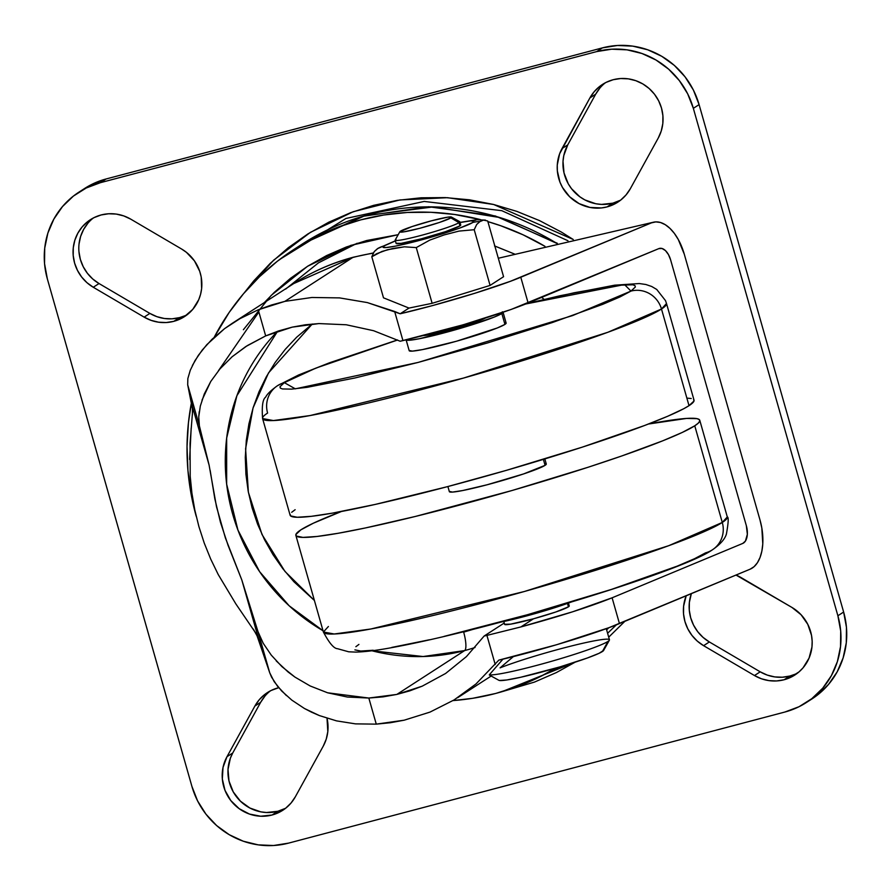 <?xml version="1.0" encoding="UTF-8"?>
<svg xmlns="http://www.w3.org/2000/svg" width="891" height="891" viewBox="0 0 891 891"><rect width="100%" height="100%" fill="white"/><g stroke="black" fill="none" stroke-linecap="round" stroke-linejoin="round"><path stroke-width="1.34" d="M489.348 675.033L498.893 680.312A54.596 4.188 -15.9 0 0 547.865 670.366A54.596 4.188 -15.9 0 0 602.361 651.566L607.952 641.431L602.361 651.566A54.596 4.188 -15.9 0 0 603.597 650.486L609.377 640.183A62.994 4.834 164.1 0 1 607.952 641.431A62.994 4.834 164.1 0 1 547.731 662.381A62.994 4.834 164.1 0 1 489.315 674.821L502.914 659.151L489.315 674.821A62.994 4.834 -15.9 0 0 547.731 662.381A62.994 4.834 -15.9 0 0 607.952 641.431A62.994 4.834 -15.9 0 0 609.455 639.771L606.281 628.656M514.029 656.043L500.085 667.86A62.994 4.834 164.1 0 1 569.371 646.498A62.994 4.834 164.1 0 1 609.377 640.183M460.279 224.732L459.934 225.88L459.01 222.661A33.602 2.573 -15.9 0 0 459.667 221.614L451.392 217.036A26.875 2.06 164.1 0 1 450.868 217.872L459.01 222.661L459.934 225.88A33.602 2.573 -15.9 0 0 460.736 225L459.812 221.77A33.602 2.573 164.1 0 1 459.01 222.661A33.602 2.573 164.1 0 1 424.239 234.567A33.602 2.573 164.1 0 1 395.192 240.18A33.602 2.573 164.1 0 1 395.994 239.3M399.847 231.727L395.225 239.969A33.602 2.573 -15.9 0 0 423.002 234.901A33.602 2.573 -15.9 0 0 459.01 222.661L450.868 217.872A26.875 2.06 164.1 0 1 422.067 227.673A26.875 2.06 164.1 0 1 399.847 231.727A26.875 2.06 164.1 0 1 400.46 231.192A26.875 2.06 164.1 0 1 427.279 221.937A26.875 2.06 164.1 0 1 451.392 217.036M459.032 222.75A47.279 3.631 164.1 0 1 472.765 222.483A27.911 26.986 57.1 0 1 479.893 221.614L483.501 220.099L487.7 220.99L503.571 276.7L490.083 285.421L432.135 303.308L409.014 308.074L383.498 297.828L371.803 256.764L376.704 253.69L387.373 249.758L404.403 246.818L416.264 247.598L429.763 240.113L444.141 234.923L458.999 231.092L474.212 229.711L476.685 224.499L479.893 221.614A27.911 26.986 -122.9 0 0 472.765 222.483A47.279 3.631 164.1 0 1 418.302 240.737A47.279 3.631 164.1 0 1 384.077 245.916A27.911 26.986 -122.9 0 0 377.483 248.656A27.911 26.986 57.1 0 1 384.077 245.916L382.952 246.963L385.926 247.575L395.37 246.15L418.302 240.737L444.642 233.13L459.667 228.096L472.765 222.483L473.889 221.436L470.905 220.823L460.034 222.538M395.359 240.804L377.483 248.656L374.265 251.563L371.803 256.764L381.938 251.451L392.953 248.444L404.403 246.818L416.264 247.598L429.763 240.113L444.141 234.923L458.999 231.092L474.212 229.711L476.685 224.499L479.893 221.614L483.501 220.099L487.7 220.99L503.571 276.7L490.083 285.421L474.212 229.711L490.083 285.421L432.135 303.308L416.264 247.598L432.135 303.308L409.014 308.074L406.953 309.4L409.014 308.074L383.498 297.828L371.803 256.764L374.265 251.563L378.018 248.333M693.588 399.48L694 401.006L689.021 405.661A209.986 16.105 -15.9 0 0 694.033 400.159L666.501 303.508A209.986 16.105 164.1 0 1 661.49 309.01L689.021 405.661L683.675 408.769L667.504 416.342L644.594 425.497L582.302 447.137L506.266 470.381L447.159 486.731L375.211 504.429L332.421 513.138L311.349 516.323L297.215 517.259L290.577 515.9L290.154 514.374M545.615 463.621L546.272 464.222L545.08 465.336L543.376 459.366L545.08 465.336A50.397 3.865 -15.9 0 0 546.283 464.011L544.835 458.921M712.666 549.647A25.193 24.369 -122.9 0 0 722.289 522.46L694.757 425.798L698.21 423.203L699.736 421.131L699.324 419.616L696.962 418.647L686.527 418.436L648.448 424.027A209.986 16.105 164.1 0 1 699.769 420.296A209.986 16.105 164.1 0 1 694.757 425.798L722.289 522.46A209.986 16.105 -15.9 0 0 727.301 516.947L722.289 522.46A25.193 24.369 57.1 0 1 712.666 549.647A25.193 24.369 57.1 0 1 705.538 552.865L694.501 558.724L677.227 566.13L611.627 589.352L527.272 614.768L444.097 636.386M300.868 529.844A209.986 16.105 164.1 0 1 341.442 511.479L313.42 523.173L300.868 529.844L295.89 534.511L296.313 536.037L302.951 537.396L317.085 536.46L338.157 533.275L365.366 527.962L415.34 516.457L512.002 490.518L588.038 467.274L621.562 456.036L662.581 440.878L682.216 432.469L694.757 425.798A209.986 16.105 164.1 0 1 477.409 500.263A209.986 16.105 164.1 0 1 295.857 535.346A209.986 16.105 164.1 0 1 300.868 529.844M569.226 606.125L568.447 606.827L567.478 603.419L568.447 606.827A33.602 2.573 -15.9 0 0 569.249 605.947L568.436 603.073M503.047 312.273A50.397 3.865 164.1 0 1 501.833 313.509L504.93 324.391A50.397 3.865 -15.9 0 0 506.133 323.065L503.036 312.195M397.486 339.95L329.603 362.737L298.619 374.966L277.558 385.647C270.92 390.403 266.966 394.234 265.663 397.141C262.711 399.19 261.698 406.341 262.589 418.558L290.121 515.21A209.986 16.105 -15.9 0 0 471.673 480.126A209.986 16.105 -15.9 0 0 689.021 405.661L661.49 309.01A209.986 16.105 164.1 0 1 444.141 383.475A209.986 16.105 164.1 0 1 262.589 418.558L273.414 420.552L310.079 415.551L463.532 378.062L607.918 332.254L661.49 309.01A25.193 24.369 -122.9 0 0 630.973 291.09L635.361 286.991L634.982 285.643L632.911 284.797L616.717 285.276L574.227 292.749L525.746 303.987L624.48 284.563L630.973 291.09L572.601 315.581L418.135 362.425L295.3 388.832L284.352 382.651L315.893 368.106L397.598 340.006L323.455 365.199L303.285 373.262L284.352 382.651A25.193 24.369 -122.9 0 0 277.235 385.87A25.193 24.369 57.1 0 1 284.352 382.651L279.974 386.761L280.342 388.097L282.414 388.944L291.602 389.133L307.161 387.318L354.818 378.007L418.135 362.425L487.466 342.968L552.264 322.575L602.661 304.354L619.936 296.959L630.973 291.09A25.193 24.369 57.1 0 1 661.49 309.01L666.501 303.508L665.499 300.623L656.734 289.452L651.711 286.49L645.852 284.496L639.259 283.538L614.612 285.187L560.294 295.678L526.336 303.753M262.589 418.558A209.986 16.105 164.1 0 1 267.601 413.056A25.193 24.369 57.1 0 1 277.235 385.87M373.596 330.717L400.17 341.242L373.596 330.717L346.276 324.77L373.596 330.717M318.922 323.578L346.276 324.77L318.922 323.578L292.215 327.142L305.446 324.77L318.922 323.578M278.716 330.895L292.215 327.142L265.674 335.896L278.716 330.895M202.012 400.104L210.766 381.459L219.932 368.941L232.128 356.756L245.793 346.566L265.674 335.896L258.245 309.801L271.365 305.034L284.875 301.37L352.702 257.521A43.681 10.614 -104.8 0 1 353.549 257.154A43.681 10.614 75.2 0 0 352.702 257.521A218.384 211.178 -122.9 0 0 293.774 283.538L352.702 257.521L284.875 301.37L311.895 297.483L339.56 297.895L367.337 302.584L394.646 311.471L402.944 340.607L436.913 332.154C475.471 321.662 505.888 311.95 528.129 303.018L520.79 277.246C496.788 287.359 439.798 304.622 400.182 313.777L394.646 311.471L402.944 340.607L400.17 341.242L463.253 324.77L510.966 309.522L658.817 248.622L528.129 303.018L520.79 277.246L651.477 222.85A42 22.899 -103 0 1 653.927 222.115A42 22.899 -103 0 1 684.299 254.236L760.012 520.032A42 22.899 -103 0 1 750.133 569.182L608.921 627.687L556.585 644.739L498.837 660.12L475.972 683.976L454.087 699.936L429.997 712.098L404.18 720.195L390.347 722.735L376.269 724.138L355.487 723.871L336.52 720.875L319.368 715.573L304.455 708.501L291.825 700.126L281.634 690.959L274.183 681.648L269.728 672.794L256.53 634.247L235.814 603.842L218.228 574.55L210.71 559.08L204.251 543.087L198.905 526.603L194.795 509.93L191.91 493.135L190.206 476.251L190.061 443.183L192.679 410.083L187.689 384.789L187.845 378.575L190.273 370.266L195.051 360.521L202.29 349.996L212.058 339.248L224.61 328.612L232.217 323.344L240.002 318.633L258.245 309.801L284.875 301.37L311.895 297.483L339.56 297.895L367.337 302.584L400.182 313.777L406.953 309.4L400.182 313.777L432.335 305.635L474.636 293.339L510.309 281.333L651.477 222.85L655.865 221.892L660.521 222.516L665.276 224.699L669.932 228.363L674.331 233.353L678.285 239.501L684.299 254.236L760.012 520.032L761.838 528.051L762.785 543.9L761.872 551.106L760.056 557.465L757.428 562.722L754.076 566.676L750.133 569.182L619.445 623.577L612.106 597.805L742.793 543.41A15.114 8.242 77 0 0 746.346 525.712L670.633 259.927A15.114 8.242 77 0 0 659.696 248.355A15.114 8.242 77 0 0 658.817 248.622L662.069 248.5L665.466 250.605L668.473 254.614L670.633 259.927L746.346 525.712L747.349 534.31L745.422 541.082L742.793 543.41L612.106 597.805L619.445 623.577C595.333 633.735 538.387 650.976 498.837 660.12L475.972 683.976L454.087 699.936L429.997 712.098L404.18 720.195L376.269 724.138L368.829 698.043L327.632 692.797L310.146 685.959L294.932 677.082L281.89 666.602L271.254 655.108L263.213 643.269L258.045 631.786L241.817 579.963L225.367 537.874L216.491 506.689L209.095 465.091L199.372 425.809L198.738 416.932L200.33 406.04L204.295 393.967L210.766 381.459L219.932 368.941L232.128 356.756L247.286 345.619L265.674 335.896L258.245 309.801L240.002 318.633L224.61 328.612L206.846 344.628L198.37 355.309L192.356 365.544M382.974 696.885L368.829 698.043L396.84 694.423L382.974 696.885M463.665 632.142A16.795 4.076 -104.8 0 1 464.656 650.575L423.08 656.533L371.903 650.775A191.509 185.194 -122.9 0 0 464.656 650.575L396.84 694.423L422.211 686.17L445.611 673.462L466.427 656.6L484.136 636.029L486.92 635.394L495.218 664.53L486.92 635.394L484.136 636.029L466.427 656.6L445.611 673.462L422.211 686.17L409.737 690.87L396.84 694.423L464.656 650.575A16.795 4.076 75.2 0 0 463.665 632.142L472.887 629.414L449.131 635.283M277.58 331.274A191.509 185.194 -122.9 0 0 323.032 630.739L289.174 605.802L259.637 571.71L237.93 530.067L226.648 484.125L226.67 438.049L236.895 395.715L277.58 331.274M546.862 673.195L559.448 667.036L546.862 673.195M607.595 633.267L616.405 624.814L607.595 633.267M608.742 627.743L606.626 629.848A246.941 238.799 -122.9 0 0 608.742 627.743M555.761 668.116A246.941 238.799 57.1 0 1 453.029 700.582L472.675 698.31L495.708 693.454L518.083 686.315L539.59 676.96L555.761 668.116M567.968 240.748L501.789 210.677L424.183 201.433L345.931 218.473L279.462 259.615L345.931 218.473L424.183 201.433L501.789 210.677L567.968 240.748M244.034 293.117L273.626 260.183L310.469 232.317L353.248 211.713L399.814 199.963L447.505 197.691L493.67 204.496L573.247 239.49L561.263 232.005L539.512 220.6L516.813 211.379L493.414 204.429L469.524 199.818L445.366 197.602L421.187 197.78L397.219 200.364L373.685 205.331L350.809 212.615L328.824 222.171L307.93 233.899L288.339 247.676L270.229 263.38L253.779 280.854L244.034 293.117M78.954 251.73L80.357 259.381L83.208 266.654L87.385 273.27L92.72 278.972L99.024 283.538L93.277 287.258A39.895 38.58 57.1 0 1 90.37 219.709A39.895 38.58 57.1 0 1 130.788 219.175L181.641 249.046A39.895 38.58 57.1 0 1 184.548 316.583A39.895 38.58 57.1 0 1 173.79 321.339A39.895 38.58 57.1 0 1 144.13 317.129L149.877 313.409A39.895 38.58 -122.9 0 0 179.536 317.619L173.79 321.339L184.181 316.828L192.734 309.4L198.726 299.71L200.586 294.275L201.633 288.595L201.199 277.001L199.729 271.332L194.45 260.885L186.453 252.353L181.641 249.046L130.788 219.175L123.76 215.923L116.287 214.085L108.646 213.762L101.129 214.965L94.045 217.627L87.641 221.659L82.184 226.904L77.862 233.152L74.866 240.18L73.285 247.709L73.207 255.45L74.61 263.101L77.461 270.374L81.627 276.99L86.973 282.692L93.277 287.258L144.13 317.129L151.158 320.381L158.631 322.208L166.272 322.531L173.79 321.339L179.536 317.619L184.905 315.759M797.668 673.006A39.895 38.58 -122.9 0 1 789.86 676.035L782.354 677.227L774.713 676.904L767.24 675.077L760.212 671.825L709.359 641.954L760.212 671.825L754.465 675.534L703.6 645.674L709.359 641.954A39.895 38.58 -122.9 0 1 691.349 593.651L689.367 602.405L689.278 610.146L690.692 617.797L693.532 625.07L697.709 631.686L703.055 637.388L709.359 641.954L703.6 645.674A39.895 38.58 57.1 0 1 686.193 595.801L683.62 606.125L683.531 613.866L684.934 621.517L687.785 628.79L691.962 635.406L697.297 641.108L703.6 645.674L754.465 675.534L761.482 678.797L768.966 680.624L776.607 680.947L784.113 679.755A39.895 38.58 57.1 0 1 754.465 675.534L760.212 671.825A39.895 38.58 -122.9 0 0 789.86 676.035L784.113 679.755L789.482 677.884L799.06 671.859L803.069 667.816L809.05 658.126L811.957 647L812.158 641.208L811.523 635.406L807.792 624.335L801.076 614.745L791.965 607.45L736.011 575.063A39.895 38.58 57.1 0 1 741.112 577.591L791.965 607.45A39.895 38.58 57.1 0 1 794.872 674.999A39.895 38.58 57.1 0 1 784.113 679.755L789.86 676.035L795.24 674.175M272.067 815.009A39.895 38.58 57.1 0 1 230.758 800.519A39.895 38.58 57.1 0 1 226.993 756.693L232.751 752.973A39.895 38.58 -122.9 0 0 236.516 796.81A39.895 38.58 -122.9 0 0 277.814 811.289L272.067 815.009L279.15 812.347L285.554 808.315L291.012 803.069L295.333 796.81L323.244 746.157L326.24 739.129L327.81 731.6L327.019 718.269A39.895 38.58 57.1 0 1 323.244 746.157L295.333 796.81A39.895 38.58 57.1 0 1 282.826 810.253A39.895 38.58 57.1 0 1 272.067 815.009L277.814 811.289L285.61 808.271A39.895 38.58 -122.9 0 1 277.814 811.289L266.476 812.514L260.762 811.846L249.859 808.014L240.425 801.176L233.264 791.921L228.998 781.028L228.007 769.456L230.368 758.185L232.751 752.973L226.993 756.693L223.028 767.429L222.338 778.979L224.989 790.339L230.758 800.519L239.156 808.66L249.435 814.051L260.729 816.234L272.067 815.009M607.072 206.901A39.895 38.58 57.1 0 1 565.774 192.411A39.895 38.58 57.1 0 1 562.009 148.574L567.756 144.865A39.895 38.58 -122.9 0 0 571.521 188.692A39.895 38.58 -122.9 0 0 612.819 203.181L607.072 206.901L614.155 204.239L620.559 200.208L626.017 194.962L630.338 188.703L658.249 138.038L661.245 131.01L662.826 123.493L662.904 115.752L661.501 108.101L658.649 100.817L654.484 94.212L649.138 88.51L642.834 83.932L635.806 80.68L628.333 78.853L620.693 78.531L613.186 79.722L606.092 82.384L599.688 86.416L594.23 91.662L589.909 97.91L559.626 153.787L557.265 165.058L557.343 170.872L559.994 182.232L562.522 187.522L569.672 196.788L579.117 203.627L590.02 207.447L601.458 207.937L607.072 206.901L612.819 203.181L620.626 200.152A39.895 38.58 -122.9 0 1 612.819 203.181L601.481 204.407L595.767 203.738L584.864 199.907L579.907 196.833L571.521 188.692L568.269 183.813L564.014 172.921L563.012 161.338L563.78 155.602L567.756 144.865L562.009 148.574L589.909 97.91A39.895 38.58 57.1 0 1 602.416 84.478A39.895 38.58 57.1 0 1 650.408 89.679A39.895 38.58 57.1 0 1 658.249 138.038L630.338 188.703A39.895 38.58 57.1 0 1 617.831 202.146A39.895 38.58 57.1 0 1 607.072 206.901M218.507 370.634L258.869 312.017M373.184 253.211A218.384 211.178 -122.9 0 0 352.702 257.521M520.879 626.941L572.568 611.816L612.106 597.805C589.742 606.782 559.336 616.494 520.879 626.941L486.92 635.394L520.879 626.941L533.497 618.788L520.879 626.941M541.65 297.394L544.156 299.409L541.65 297.394M568.447 606.827L555.717 612.017L533.497 618.788A33.602 2.573 -15.9 0 0 568.447 606.827M288.539 843.131A79.8 77.161 57.1 0 1 191.91 786.385L47.368 278.961A79.8 77.161 57.1 0 1 78.876 192.178A79.8 77.161 57.1 0 1 100.405 182.677L596.703 51.589A79.8 77.161 57.1 0 1 693.343 108.334L837.885 615.759A79.8 77.161 57.1 0 1 806.366 702.531A79.8 77.161 57.1 0 1 784.848 712.043L288.539 843.131L273.526 845.514L258.245 844.868L243.288 841.215L229.243 834.7L216.624 825.567L205.944 814.162L197.602 800.931L191.91 786.385L47.368 278.961L44.55 263.658L44.717 248.177L47.869 233.119L53.872 219.063L62.504 206.556L73.43 196.065L86.227 188.001L100.405 182.677L106.152 178.957L100.405 182.677L596.703 51.589L602.461 47.869L596.703 51.589L611.727 49.194L627.008 49.84L641.954 53.493L656.01 60.02L668.618 69.153L679.31 80.558L687.652 93.789L693.343 108.334L699.09 104.615L693.343 108.334L837.885 615.759L843.632 612.039L837.885 615.759L840.703 631.062L840.536 646.543L837.384 661.601L831.381 675.656L822.749 688.164L811.824 698.655L799.027 706.719L784.848 712.043L288.539 843.131M806.366 702.531L812.124 698.822A79.8 77.161 -122.9 0 0 843.632 612.039L699.09 104.615A79.8 77.161 -122.9 0 0 602.461 47.869L106.152 178.957A79.8 77.161 -122.9 0 0 84.634 188.469L78.876 192.178M501.767 691.761L534.444 682.094L556.43 672.538L575.152 662.169L501.767 691.761M608.709 637.176L624.847 621.328L608.709 637.176M278.705 687.696L271.087 690.492L264.683 694.523L259.225 699.769L254.904 706.028L226.993 756.693L254.904 706.028A39.895 38.58 57.1 0 1 267.411 692.585A39.895 38.58 57.1 0 1 278.705 687.696M84.322 188.658L91.973 184.281L106.152 178.957L602.461 47.869L617.474 45.486L632.755 46.132L647.712 49.785L661.757 56.3L674.376 65.433L685.056 76.838L693.398 90.069L699.09 104.615L843.632 612.039L846.45 627.342L846.283 642.823L843.131 657.881L837.128 671.937L828.496 684.444L817.57 694.935L809.206 700.616M87.931 223.184L83.62 229.433L80.613 236.46L79.043 243.989M93.332 217.983A39.895 38.58 -122.9 0 0 99.024 283.538L149.877 313.409L156.905 316.673L164.389 318.499L172.03 318.822L179.536 317.619A39.895 38.58 -122.9 0 0 187.333 314.601M264.972 696.049L260.662 702.308L232.751 752.973L260.662 702.308L254.904 706.028L260.662 702.308A39.895 38.58 -122.9 0 1 270.374 690.859M599.977 87.942L595.667 94.201L567.756 144.865L595.667 94.201L589.909 97.91L595.667 94.201A39.895 38.58 -122.9 0 1 605.379 82.752M149.877 313.409L144.13 317.129L93.277 287.258L99.024 283.538L149.877 313.409M514.508 254.024L494.828 246.027M264.371 302.55L274.294 292.359L290.466 278.337L307.963 266.03L326.618 255.561L346.254 247.03L366.68 240.514L398.188 234.678L350.764 245.393L307.518 266.309L271.198 295.389L243.377 329.726M196.209 516.29L191.153 494.327L187.934 470.459L187.032 446.458L188.458 422.557L191.487 402.487A246.941 238.799 57.1 0 0 196.209 516.29M214.263 337.166L229.176 312.418L243.488 293.752L259.582 276.656L277.301 261.286L296.469 247.809L316.906 236.338L338.424 226.993L360.799 219.854L383.821 214.998L407.276 212.47L430.932 212.292L454.566 214.464L480.628 219.654A246.941 238.799 57.1 0 0 294.175 249.28A246.941 238.799 57.1 0 0 214.263 337.166M487.878 221.625L500.842 225.779L523.039 234.79L544.98 246.339A246.941 238.799 57.1 0 0 487.878 221.625M514.775 254.147L494.505 245.916M556.886 243.421A246.941 238.799 -122.9 0 0 302.261 244.045L364.753 215.756L433.316 206.89L499.617 217.493L556.886 243.421M285.643 289.085L318.477 262.845L357.135 243.276M192.389 415.095L192.445 406.641L209.095 465.091L192.445 406.641L187.689 384.789L199.372 425.809L198.738 416.932L199.25 411.675M189.638 459.455L191.175 428.081M210.71 559.08L204.251 543.087L198.905 526.603L194.795 509.93L191.91 493.135L190.206 476.251M210.153 470.359L214.854 498.938L220.456 522.282L228.107 545.47L241.817 579.963L258.468 638.413L253.367 629.135M271.254 655.108L263.213 643.269L258.045 631.786L269.728 672.794L271.555 677.127L277.558 686.282L286.401 695.593M291.825 700.126L304.455 708.501L311.627 712.221L319.368 715.573L336.52 720.875L355.487 723.871L376.269 724.138L368.829 698.043L347.334 697.029L327.632 692.797L310.146 685.959L294.932 677.082L288.138 672.026L276.255 660.933M190.273 370.266L187.845 378.575L187.689 384.789L199.372 425.809L209.095 465.091M241.817 579.963L258.045 631.786L269.728 672.794L258.468 638.413L241.817 579.963M314.412 600.478L293.93 581.756L282.826 568.703L272.991 554.659L264.549 539.746L257.555 524.097L252.086 507.892L248.199 491.264L245.927 474.38L245.292 457.395L246.295 440.488L248.934 423.804L253.189 407.521L259.003 391.784L266.331 376.748L275.107 362.559L285.231 349.361L296.614 337.266L312.273 324.012L268.525 372.895L253.044 407.978L245.593 448.752L248.377 492.244L261.976 534.455L284.975 571.443L314.412 600.478M504.239 623.032L484.136 636.029L504.239 623.032M464.656 650.575A191.509 185.194 -122.9 0 0 475.059 647.49M504.618 624.257L510.632 624.157L533.497 618.788A33.602 2.573 -15.9 0 1 504.618 624.357L503.805 621.484M505.464 322.665L506.121 323.266L504.93 324.391L497.211 327.999L456.315 341.275L422.445 349.606L412.377 351.121L409.203 350.475M406.096 339.805L409.192 350.675A50.397 3.865 -15.9 0 0 452.762 342.255A50.397 3.865 -15.9 0 0 504.93 324.391L501.833 313.509A50.397 3.865 164.1 0 1 450.167 331.252A50.397 3.865 164.1 0 1 406.129 339.883M406.107 339.605L409.281 340.251L419.349 338.725L462.696 327.665L494.115 317.129L501.833 313.509L503.025 312.396L502.357 311.794M486.074 317.675L476.774 321.662L453.664 328.935L435.866 333.479L424.016 335.517A33.602 2.573 -15.9 0 0 455.279 328.478A33.602 2.573 -15.9 0 0 485.55 317.987M500.998 622.063A50.397 3.865 -15.9 0 0 571.12 602.093L533.976 613.91L500.107 622.241M429.384 639.771L391.728 647.434M373.184 650.241L360.755 651.054L354.908 649.862M355.877 646.699L358.917 644.416M699.769 420.296L727.301 516.947C728.738 517.014 728.437 522.705 726.41 534.032C724.918 539.144 720.229 544.412 712.343 549.858C687.262 567.6 552.342 610.469 450.868 634.871C427.279 640.551 407.064 644.895 390.225 647.913C376.047 650.497 364.553 651.889 355.754 652.101L348.693 651.8L337.511 648.704C333.902 648.592 329.202 643.024 323.388 632.009A209.986 16.105 -15.9 0 0 504.941 596.914A209.986 16.105 -15.9 0 0 722.289 522.46L668.718 545.693L524.342 591.513L370.879 628.99L334.214 633.991L323.388 632.009L328.4 626.496M447.895 486.531L449.342 491.632A50.397 3.865 -15.9 0 0 492.923 483.212A50.397 3.865 -15.9 0 0 545.08 465.336L523.618 473.923L487.032 484.793L462.596 490.551L452.528 492.077L449.354 491.431M686.939 398.121L691.227 398.511M291.68 512.303L295.133 509.708M395.404 240.949L384.077 245.916M395.192 240.18L396.105 243.41A33.602 2.573 -15.9 0 0 425.152 237.786A33.602 2.573 -15.9 0 0 459.934 225.88L445.623 231.604L421.231 238.844L401.05 243.377L396.105 243.265M450.868 217.872L451.158 216.959L447.56 217.204L431.411 220.823L411.909 226.615L399.814 231.794L403.779 231.872L419.917 228.252L439.43 222.46L450.868 217.872M603.664 650.352L599.097 653.292L587.247 658.037L559.96 666.891L520.778 677.238L506.689 679.989L499.383 680.468M475.805 220.211L470.069 220.834M485.406 220.099L476.64 219.743L459.99 222.394M606.626 629.87L608.787 627.732M232.217 323.344L293.774 283.538C312.262 271.61 332.165 262.823 353.471 257.176L373.329 252.944M491.164 676.035L457.629 697.72M498.314 258.245L653.805 222.137M557.343 243.299L495.307 215.967L428.694 206.734L362.648 216.335L302.261 244.045L294.175 249.28M323.388 632.009L295.857 535.346"/></g></svg>
